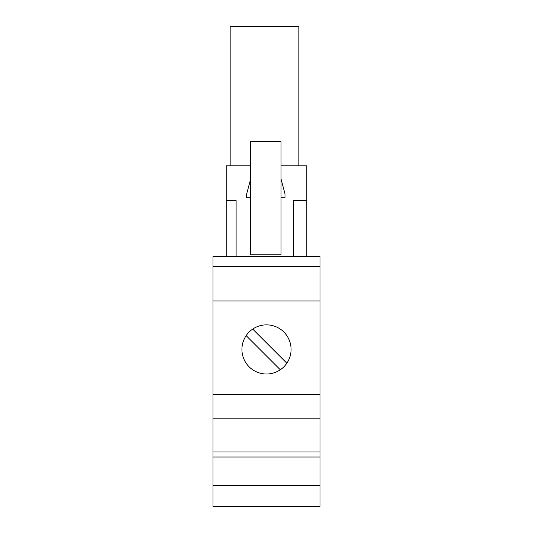 <?xml version="1.0" encoding="UTF-8"?>
<svg xmlns="http://www.w3.org/2000/svg" width="533" height="533" viewBox="0 0 533 533"><rect width="100%" height="100%" fill="white"/><g stroke="black" fill="none" stroke-linecap="round" stroke-linejoin="round"><path stroke-width="0.8" d="M230.163 165.863L230.163 26.65L298.873 26.65L298.873 165.863M236.112 256.666L236.112 200.575L226.199 200.575L226.199 165.863L250.643 165.863M281.038 165.863L306.801 165.863L306.801 200.575L293.59 200.575L293.59 256.666M212.987 506.35L212.987 485.316L320.013 485.316L320.013 506.35L212.987 506.35M212.987 266.693L320.013 266.693L320.013 256.666L212.987 256.666L212.987 485.316M250.643 254.807L281.038 254.807L281.038 141.658L250.643 141.658L250.643 254.807M250.643 197.81L246.679 197.81L246.679 193.845L250.643 179.055M281.038 179.055L284.995 193.845L284.995 197.81L281.038 197.81M226.199 256.666L226.199 200.575M320.013 266.693L320.013 485.316M212.987 457.008L320.013 457.008M212.987 451.944L320.013 451.944M212.987 418.805L320.013 418.805M212.987 394.46L320.013 394.46M212.987 300.952L320.013 300.952M266.5 374.006A24.578 24.578 0 0 0 291.078 349.428A24.578 24.578 0 0 0 266.5 324.857A24.578 24.578 0 0 0 241.922 349.428A24.578 24.578 0 0 0 266.5 374.006M252.702 329.094L286.841 363.226M280.298 369.769L246.159 335.63M306.801 256.666L306.801 200.575"/></g></svg>
